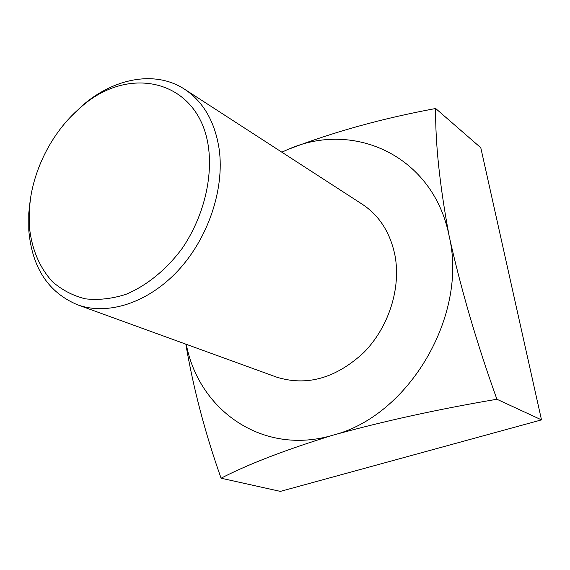 <?xml version="1.0" encoding="UTF-8"?>
<svg xmlns="http://www.w3.org/2000/svg" width="570" height="570" viewBox="0 0 570 570"><rect width="100%" height="100%" fill="white"/><g stroke="black" fill="none" stroke-linecap="round" stroke-linejoin="round"><path stroke-width="0.85" d="M208.755 149.49C200.847 80.049 128.863 62.764 79.807 108.193C51.314 132.611 31.571 172.311 29.298 209.767L29.312 226.062C31.542 248.57 39.209 267.073 52.305 281.58C61.824 289.923 72.803 295.673 85.229 298.815C98.268 300.305 111.805 298.83 125.842 294.377C146.846 285.62 166.746 269.396 182.585 247.829C202.628 217.996 212.289 181.224 208.755 149.49M70.637 116.9L82.13 105.785C113.843 77.997 155.339 70.025 184.573 89.219C203.419 101.716 214.968 121.773 219.208 149.397C224.651 189.19 208.164 238.26 178.004 270.672C147.815 303.105 107.53 315.794 77.399 304.751C48.194 292.353 31.991 267.537 28.792 230.301L28.778 213.066L30.709 197.199M77.399 304.751L276.45 377.069C306.653 386.546 335.73 378.409 363.674 352.652C388.704 327.394 401.173 288.27 394.982 255.467C390.286 232.66 379.413 215.603 362.363 204.302L184.573 89.219M435.665 108.507C435.216 142.963 439.726 185.556 449.196 236.272C433.556 155.831 353.692 120.014 287.95 149.468C333.115 132.012 382.356 118.361 435.665 108.507L480.788 147.737L541.5 419.876L280.376 491.39L221.075 478.209C205.15 433.236 193.401 388.548 185.82 344.137M541.5 419.876L496.912 399.249C476.855 343.418 460.952 289.097 449.196 236.272C468.127 315.402 408.832 415.986 333.065 435.145C263.041 456.228 198.823 410.464 186.276 344.309M281.822 152.169L287.95 149.468M496.912 399.249C438.066 409.232 383.453 421.194 333.065 435.145C285.841 449.694 248.513 464.051 221.075 478.209M29.298 209.767L28.778 213.066M79.807 108.193L82.13 105.785"/></g></svg>
